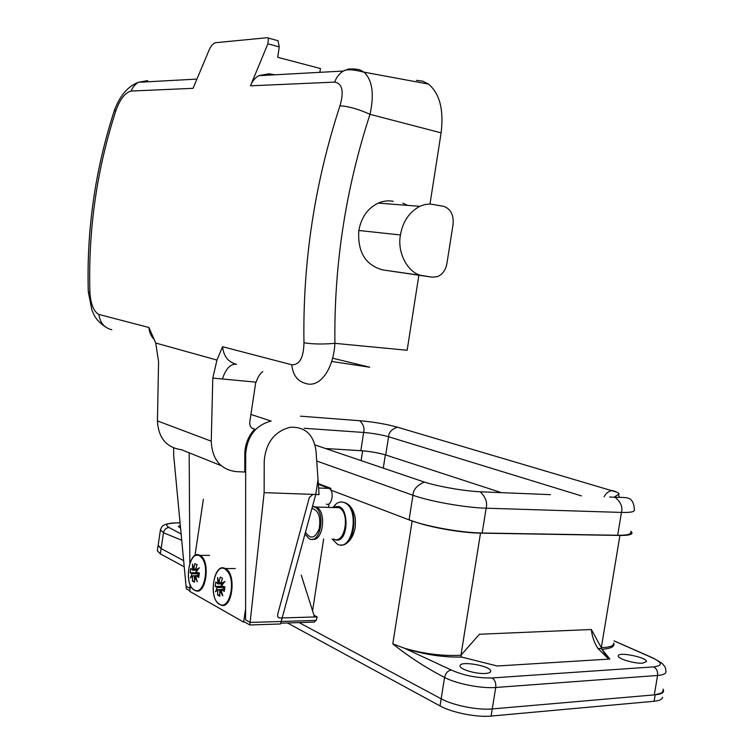 <?xml version="1.0" encoding="UTF-8"?>
<svg xmlns="http://www.w3.org/2000/svg" width="754" height="754" viewBox="0 0 754 754"><rect width="100%" height="100%" fill="white"/><g stroke="black" fill="none" stroke-linecap="round" stroke-linejoin="round"><path stroke-width="1.13" d="M485.435 673.454C488.846 673.199 490.6 672.445 490.684 671.201C491.316 665.905 459.356 660.381 460.072 665.905C459.478 669.232 476.255 674.264 485.435 673.454C488.846 673.199 490.6 672.445 490.684 671.201C491.316 665.905 459.356 660.381 460.072 665.905C459.478 669.232 476.255 674.264 485.435 673.454M642.766 663.143L646.461 661.588C647.13 657.318 617.667 651.437 618.252 655.933C617.573 658.77 634.793 663.869 642.766 663.143L646.461 661.588C647.13 657.318 617.667 651.437 618.252 655.933C617.573 658.77 634.793 663.869 642.766 663.143M180.31 525.397L178.321 526.452L180.564 528.083L178.321 526.452L180.31 525.397M363.654 450.873L325.53 448.526L360.846 450.656L363.664 432.466C364.682 428.093 363.371 424.182 359.715 420.723L357.302 420.543L359.715 420.723C373.899 421.976 386.472 424.134 397.433 427.188L616.847 492.183L397.433 427.188C391.76 429.149 388.81 432.334 388.564 436.736L581.447 495.906L388.564 436.736C388.81 432.334 391.76 429.149 397.433 427.188C386.472 424.134 373.899 421.976 359.715 420.723C363.371 424.182 364.682 428.093 363.664 432.466C372.957 433.267 381.26 434.69 388.564 436.736L385.728 454.973C378.442 452.824 370.148 451.392 360.846 450.656L363.664 432.466C372.957 433.267 381.26 434.69 388.564 436.736L385.728 454.973C379.63 453.126 372.278 451.769 363.654 450.873M416.774 522.475C433.446 528.017 462.937 532.965 480.515 533.144L619.929 535.453C627.978 535.529 632.012 534.68 632.031 532.889L630.9 531.231L632.031 532.889C632.012 534.68 627.978 535.529 619.929 535.453L480.515 533.144L460.939 655.254L479.431 634.255L460.939 655.254L461.618 657.054C442.994 657.46 423.927 654.519 404.398 648.223C423.955 653.897 442.805 656.234 460.939 655.254L461.618 657.054C442.994 657.46 423.927 654.519 404.398 648.223L392.796 643.888L412.146 520.986L392.796 643.888C408.649 656.564 425.906 667.752 444.568 677.469C425.906 667.752 408.649 656.564 392.796 643.888L404.398 648.223C423.955 653.897 442.805 656.234 460.939 655.254L480.515 533.144C462.937 532.965 433.446 528.017 416.774 522.475L409.083 519.874L412.956 495.255L316.718 461.024L412.956 495.255C429.46 501.316 465.454 507.715 486.141 508.205L482.164 533.012L617.677 535.265C626.329 535.349 630.664 534.435 630.683 532.522C630.664 534.435 626.329 535.349 617.677 535.265L482.164 533.012C461.448 532.833 425.501 526.339 409.083 519.874L412.956 495.255C413.267 489.506 417.103 485.124 424.445 482.098C417.103 485.124 413.267 489.506 412.956 495.255C429.46 501.316 465.454 507.715 486.141 508.205L482.164 533.012C464.341 532.814 434.898 528.064 416.774 522.475M591.334 629.505L601.315 647.658L601.532 648.836L597.809 648.289L601.532 648.836L601.315 647.658C609.364 647.394 613.464 646.037 613.605 643.577L613.615 643.577C613.464 646.037 609.364 647.394 601.315 647.658L619.929 535.453L601.315 647.658L591.334 629.505L479.403 634.255L591.306 629.505C592.107 636.527 594.275 642.794 597.799 648.327C594.275 642.794 592.107 636.527 591.306 629.505M601.937 649.26L609.854 659.053L607.29 657.742L597.799 648.327L607.29 657.742L609.854 659.053L602.031 649.307C611.23 648.572 615.113 646.48 613.709 643.03C615.113 646.48 611.23 648.572 602.031 649.307L607.29 657.733L601.937 649.26M497.216 665.999L461.618 657.054L497.216 665.999L609.854 659.053L497.216 665.999M451.278 670.004L404.398 648.223L451.278 670.004C447.838 670.636 445.605 673.134 444.568 677.469L441.165 698.807L299.093 622.587L441.165 698.807C453.022 705.405 477.923 710.362 492.258 708.93C477.923 710.362 453.022 705.405 441.165 698.807L440.025 705.914L287.472 622.964L440.025 705.914L444.568 677.469C456.528 683.821 481.372 688.704 495.727 687.478L492.258 708.93L655.198 694.802C660.645 694.274 663.454 692.964 663.605 690.862L663.039 689.099L663.605 690.862C663.454 692.964 660.645 694.274 655.198 694.802L654.104 701.258L491.099 716.064C476.754 717.563 451.872 712.587 440.025 705.914C451.872 712.587 476.754 717.563 491.099 716.064L654.104 701.258C659.561 700.711 662.37 699.373 662.53 697.233C662.37 699.373 659.561 700.711 654.104 701.258L655.198 694.802L492.258 708.93L491.099 716.064L495.727 687.478C481.372 688.704 456.528 683.821 444.568 677.469C445.605 673.134 447.838 670.636 451.278 670.004C463.946 675.603 477.536 678.251 492.07 677.95C494.916 679.816 496.132 682.992 495.727 687.478L580.703 681.173L495.727 687.478C496.132 682.992 494.916 679.816 492.07 677.95C477.536 678.251 463.946 675.603 451.278 670.004M181.714 540.26L163.467 532.72L160.451 529.874L163.467 532.72C164.231 529.525 166.078 527.781 169.019 527.517C164.165 524.482 167.105 522.927 177.84 522.861L180.074 522.908L177.84 522.861C167.105 522.927 164.165 524.482 169.019 527.517L181.13 534.02L169.019 527.517C166.078 527.781 164.231 529.525 163.467 532.72L181.714 540.26M183.646 560.656L161.13 548.573L183.646 560.656M158.17 545.151L161.13 548.573L163.467 532.72L160.348 553.851L157.332 550.825L158.104 545.585L161.13 548.573L160.348 553.851L157.332 550.825L160.423 529.864C161.441 526.905 162.732 525.331 164.306 525.123C164.598 524.134 169.085 523.361 177.746 522.824L180.074 522.861L177.737 522.814C169.085 523.361 164.598 524.134 164.306 525.123C162.732 525.331 161.441 526.905 160.423 529.874L158.17 545.151M662.728 690.937C662.577 693.039 659.769 694.349 654.302 694.877L657.573 675.461C663.03 675.009 665.82 673.784 665.961 671.795C665.82 673.784 663.03 675.009 657.573 675.461C657.922 671.409 656.63 668.544 653.671 666.875L492.07 677.95L653.671 666.875C663.152 665.603 662.493 662.483 651.701 657.516L614.058 640.919L651.701 657.516C662.493 662.483 663.152 665.603 653.671 666.875C656.63 668.544 657.922 671.409 657.573 675.461L580.703 681.173L657.573 675.461L654.302 694.877M501.448 492.654L385.728 454.973L501.448 492.654M330.657 490.015L409.083 519.874L330.827 490.081M301.232 575.123L314.512 616.97L279.404 618.007L277.642 616.772L277.632 614.482L309.366 497.442L312.985 494.379L264.136 492.645L264.22 461.071C265.851 442.758 274.437 431.505 289.998 427.301C304.936 426.51 313.607 434.37 316.011 450.883L319.065 494.596L312.985 494.379M318.348 484.313L329.074 488.404C334.71 490.731 331.939 506.763 326.369 504.115M186.068 586.216L189.999 588.393L189.97 584.133M189.754 590.759L186.313 588.799L173.684 455.369L173.627 447.97L173.684 455.369L186.059 586.169M250.912 414.427L271.091 421.071C255.71 425.143 247.237 436.151 245.672 454.078L245.597 619.873L250.13 622.436L264.136 492.645L264.22 461.071C265.851 442.758 274.437 431.505 289.998 427.301C304.936 426.51 313.607 434.37 316.011 450.883L318.018 479.619L315.738 494.483L264.136 492.645L249.857 624.972L280.507 623.973L315.738 494.483M250.13 622.436L316.18 620.41L317.161 616.895L314.512 616.97M189.838 562.955L189.169 452.815M280.724 623.181L314.154 622.107L316.18 620.41M317.161 616.895L313.956 615.226M245.597 608.987L243.617 622.097L244.748 622.059L249.857 624.972M203.382 499.242L194.975 555.698M190.545 585.453L189.669 591.343L243.617 622.097M197.557 575.547L198.622 573.643L192.11 573.69L190.131 572.738L190.781 568.403L192.675 570.241L192.506 564.077L193.721 569.044L194.956 563.596L197.105 564.746L195.446 569.977L199.386 567.762L196.012 572.05L199.376 573.049L198.717 577.432L195.484 575.575L197.294 581.777L194.438 576.763L194.504 582.211L192.355 581.023L192.713 575.811L190.432 577.979L192.11 573.69M198.622 573.643L195.983 572.71L190.131 572.738M195.983 572.71L196.078 572.116M196.106 571.918L196.351 570.231M194.438 581.004L192.355 581.023M195.569 575.905L192.722 575.924M192.628 570.25L197.35 570.222L192.675 570.241M192.157 573.747L198.67 573.709M195.54 575.792L192.713 575.811M194.438 576.763L195.767 576.753M198.952 575.538L195.55 575.566M197.548 569.967L195.446 569.977M195.71 568.94L193.759 568.95M193.721 569.044L195.682 569.034M222.722 589.421L223.91 587.366L217.284 587.451L215.154 586.423L215.823 581.956L217.868 583.898L217.633 577.517L218.971 582.682L220.234 577.064L222.524 578.28L220.809 583.671L224.946 581.428L221.412 585.82L224.956 586.895L224.277 591.419L220.865 589.449L222.779 595.867L219.763 590.665L219.819 596.273L217.538 595.01L217.925 589.656L215.484 591.833L217.284 587.451M223.91 587.366L221.111 586.348L215.154 586.423M221.111 586.348L221.478 583.86M219.744 594.972L217.538 595.01M220.931 589.732L217.934 589.769M217.812 583.907L222.901 583.85L217.868 583.898M217.322 587.517L223.957 587.423M220.903 589.619L217.925 589.656M219.763 590.665L221.158 590.646M224.532 589.392L220.931 589.439M223.061 583.653L220.809 583.671M221.092 582.569L219.009 582.588M218.971 582.682L221.063 582.654M184.23 566.838L160.348 553.851L184.23 566.838M332.128 539.006L337.453 544.218C352.514 552.418 360.186 509.12 344.738 502.777C341.675 501.363 338.687 501.834 335.784 504.181L332.872 507.527M305.474 532.211C310.544 539.666 315.115 538.526 319.196 528.771C320.978 517.121 318.565 510.335 311.949 508.403M312.335 539.242C323.117 541.994 326.925 511.363 316.331 507.046L313.174 506.481M312.571 610.853L323.654 538.912M328.508 507.404L329.064 503.785M661.475 692.954L655.179 694.792M262.741 371.562C259.904 373.73 257.708 377.254 256.162 382.165L212.807 378.074L211.243 441.184C212.157 459.365 220.422 469.506 236.04 471.618L244.796 472.023L244.805 453.757C245.012 444.238 248.33 436.029 254.767 429.13L254.503 429.111C251.091 428.479 249.508 426.133 249.772 422.07L255.776 382.127M254.767 429.13L251.94 428.159M211.243 441.184L157.435 420.911L158.576 361.741L155.729 343.032L216.954 360.073L222.571 346.717C223.655 356.359 228.302 362.222 236.511 364.295C230.573 363.617 225.87 368.508 222.421 378.979M157.435 420.911C158.406 437.97 166.417 447.574 181.46 449.723L221.101 465.623M274.974 74.797L268.895 73.779L258.613 75.711C254.909 77.945 252.204 81.309 250.479 85.815L267.887 43.817L268.443 38.124L267.246 37.709L215.625 42.705C213.439 43.317 211.403 45.438 209.527 49.057L193.052 88.331L130.998 91.055C125.202 92.667 120.216 99.019 116.05 110.103C96.776 169.575 88.058 230.441 89.905 292.693C90.791 304.418 93.788 311.675 98.915 314.456C100.018 322.759 104.306 327.858 111.79 329.752M130.998 91.055L133.449 86.597L136.964 83.176L138.321 82.318L147.718 80.612L143.326 82.026M222.571 346.717L291.779 364.776C299.602 365.002 303.655 357.66 303.956 342.759C312.316 344.182 322.637 344.371 334.908 343.343L407.151 350.261L418.866 275.257M429.997 203.966L441.109 132.864L370.007 114.325C345.615 189.131 333.918 265.465 334.908 343.343C333.513 369.111 319.969 387.933 306.171 383.598C297.642 381.449 292.844 375.181 291.779 364.776M402.806 203.156L407.631 205.38M432.315 277.199L382.664 269.894C365.417 265.078 357.471 251.94 358.819 230.488L400.459 234.965C396.745 253.287 408.809 274.588 423.088 275.719L432.315 277.199L437.593 276.586C442.56 274.362 445.671 270.007 446.915 263.532L453.069 224.4C453.842 214.758 450.638 208.717 443.427 206.247L429.884 203.966L424.917 204.551L419.912 206.247C409.233 212.072 402.749 221.638 400.459 234.965M393.277 201.299C388.178 200.366 383.164 200.969 378.244 203.09C367.792 208.142 361.317 217.275 358.819 230.488M441.109 132.864C443.908 109.735 439.714 93.487 428.508 84.128L422.74 81.168L416.425 80.339M354.107 68.972L359.441 69.66L363.984 72.148C372.401 80.065 374.408 94.127 370.007 114.325C358.574 109.132 348.555 106.295 339.969 105.796C344.154 91.375 342.373 83.477 334.644 82.111C336.501 77.181 339.385 73.496 343.287 71.065L348.565 69.01L354.107 68.972M212.807 378.074L216.954 360.073M98.915 314.456L148.906 327.5L155.729 343.032M276.614 40.264L278 40.707L279.263 46.871L267.887 43.817M279.263 46.871L277.708 57.295L320.431 68.539L319.866 72.337M303.956 342.759C302.665 262.185 314.663 183.194 339.969 105.796M89.905 292.693L88.293 291.76M116.05 110.103L114.156 111.092M332.627 358.197L369.714 367.207L331.694 361.477M318.292 483.587L330.912 488.375L330.676 489.864M328.81 488.29L330.912 488.375M304.936 534.19L309.168 538.733C320.384 545.029 326.19 511.843 314.691 506.999L312.495 506.405M361.128 460.609L362.646 450.807L361.128 460.609M383.277 468.121L385.351 454.851L383.277 468.121M653.859 658.346L651.701 657.516L653.859 658.346M556.593 510.401L621.466 512.428C630.099 512.645 634.416 511.9 634.397 510.185C634.416 511.9 630.099 512.645 621.466 512.428L617.677 535.265L621.466 512.428C622.879 507.131 620.768 502.079 615.132 497.272C620.768 502.079 622.879 507.131 621.466 512.428L486.141 508.205C487.584 502.456 485.595 496.98 480.185 491.787C485.595 496.98 487.584 502.456 486.141 508.205L556.593 510.401M609.59 497.046L615.132 497.272C622.022 497.244 626.376 497.546 628.186 498.177C632.05 499.28 634.123 503.276 634.397 510.185C634.123 503.276 632.05 499.28 628.186 498.177C626.376 497.546 622.022 497.244 615.132 497.272L609.59 497.046M304.23 428.281L363.664 432.466L304.23 428.281M604.105 496.82C605.811 493.38 608.459 491.259 612.05 490.458C608.459 491.259 605.811 493.38 604.105 496.82M618.525 494.586L619.43 497.442L618.525 494.586M475.124 491.448L480.185 491.787C464.153 491.09 437.82 486.405 424.445 482.098L315.04 444.964L424.445 482.098C437.82 486.405 464.153 491.09 480.185 491.787L475.124 491.448M244.805 453.757L245.672 454.078M194.315 589.911C182.232 583.671 190.583 544.906 201.375 557.413C210.328 566.226 203.75 596.301 194.315 589.911M195.917 555.255L199.791 555.359C211.007 559.694 206.21 596.508 195.22 590.514L194.72 590.288C183.373 585.783 188.811 548.761 199.791 555.359L209.631 555.387M219.555 604.171C206.728 597.526 215.437 557.649 226.926 570.731C236.464 579.977 229.584 610.938 219.555 604.171M220.027 604.557L218.66 603.568M225.21 568.563C237.124 573.191 232.194 611.126 220.517 604.812L219.97 604.557C207.953 599.684 213.561 561.673 225.21 568.563L235.22 568.535M340.912 544.944C355.049 546.895 359.13 508.224 345.36 502.795L341.901 501.994M334.474 506.198L333.485 507.546M333.541 539.025C344.898 545.236 350.676 512.494 339.036 507.706L334.267 507.565C349.733 498.912 350.054 546.084 334.408 539.487L333.522 539.025M252.138 428.3L254.503 429.111M148.906 327.5C149.311 332.42 151.139 336.473 154.391 339.668M334.644 82.111L250.479 85.815M382.664 269.894L422.787 275.662M665.961 671.786C665.226 664.632 664.265 666.593 663.237 664.764C663.228 663.859 659.458 661.437 651.927 657.507L614.067 640.862L651.927 657.507C659.458 661.437 663.228 663.859 663.237 664.764C664.265 666.593 665.226 664.632 665.961 671.786M550.429 494.643L480.185 491.787L550.429 494.643M300.46 416.18L359.715 420.723L300.46 416.18M614.425 496.99L619.109 493.861C618.648 492.843 616.291 491.712 612.05 490.458C616.291 491.712 618.648 492.843 619.109 493.861L614.425 496.99M318.603 487.998L329.074 488.404M344.276 544.331C349.856 542.003 353.503 536.32 355.228 527.3C355.615 520.863 355.332 516.556 354.361 514.369C352.646 508.498 349.639 504.633 345.36 502.795L344.738 502.777M334.333 507.565L316.331 507.046M333.579 507.546L335.784 504.181M428.526 84.09L363.984 72.148M278 40.707L268.452 38.105M378.244 203.09L419.667 206.323M105.306 326.812C99.5 322.891 95.588 318.593 93.581 313.918L91.875 310.026L88.293 291.798C86.465 230.111 95.136 169.716 114.316 110.612C119.735 95.824 127.746 86.39 138.34 82.299L196.606 79.104M258.631 75.702L343.306 71.046C346.765 69.057 353.645 69.443 363.965 72.205L363.984 72.205M340.563 507.753L314.691 506.999"/></g></svg>
